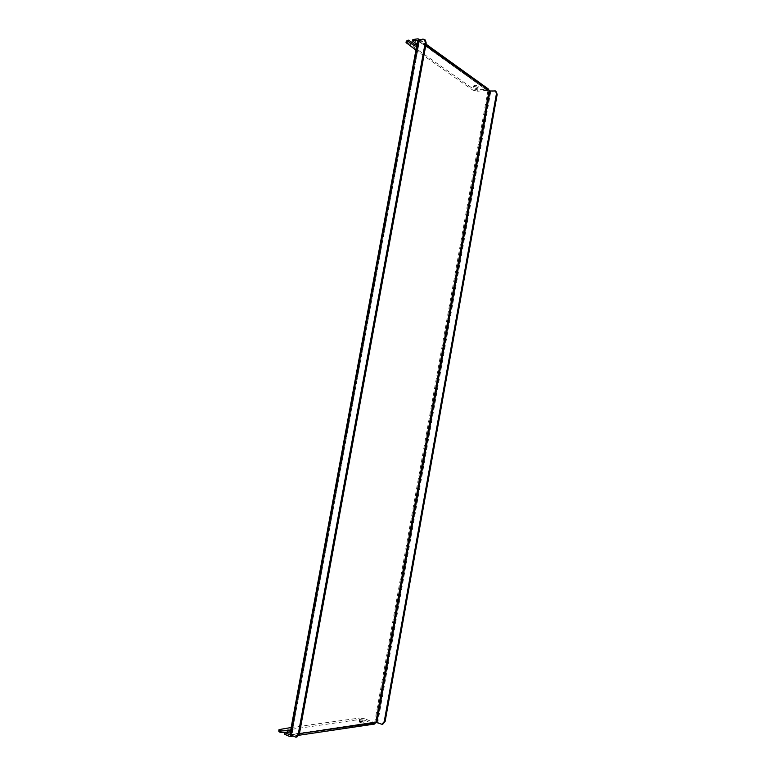 <?xml version="1.0" encoding="UTF-8"?>
<svg xmlns="http://www.w3.org/2000/svg" width="776" height="776" viewBox="0 0 776 776"><rect width="100%" height="100%" fill="white"/><g stroke="black" fill="none" stroke-linecap="round" stroke-linejoin="round"><path stroke-width="0.58" stroke-dasharray="3.88 2.91" d="M474.126 86.417L473.748 85.835C474.621 85.108 475.989 85.176 477.87 86.039L478.239 86.611C477.376 87.339 476.008 87.271 474.126 86.417M477.628 87.387C475.746 86.534 474.369 86.466 473.505 87.184L473.884 87.766C475.766 88.619 477.133 88.687 477.997 87.96L477.628 87.387M359.967 719.982L359.424 720.264C360.054 721.03 361.422 721.408 363.537 721.408L364.08 721.137C363.449 720.37 362.082 719.992 359.967 719.982M359.705 721.438L359.162 721.719C359.783 722.485 361.16 722.873 363.275 722.873L363.818 722.592C363.187 721.825 361.82 721.447 359.705 721.438M289.962 734.862L418.186 40.944L417.73 40.294L487.9 90.899L489.064 90.782M494.118 90.608L494.865 91.151L490.772 91.539L487.9 90.899L418.186 40.944L419.399 40.779L419.331 39.615M487.444 90.278L477.628 91.219L477.87 89.88L488.55 89.143M412.861 39.537L418.497 43.553L419.011 44.358L416.877 44.969M477.87 89.88L473.118 88.823L407.07 42.273L406.314 41.109M473.118 88.823L472.875 90.162L415.917 50.139M472.875 90.162L477.628 91.219M416.605 46.424L418.739 45.813L417.022 44.164M487.9 90.899L374.76 722L289.923 734.814M289.865 734.61L374.76 722L375.865 722.446M374.498 724.057L364.468 720.244L364.73 718.799L374.071 722.514M291.388 735.6L291.669 734.765L299.41 733.63M290.525 734.271L291.669 734.765L419.554 40.362L291.669 734.765M284.695 734.319L291.524 733.339L292.28 732.942L290.37 731.855M278.749 731.186L359.463 719.488L364.468 720.244M290.35 731.952L292.571 731.361L290.66 730.274M364.73 718.799L359.725 718.033L359.463 719.488M291.175 727.519L359.725 718.033M374.76 722L377.776 722.466L381.676 724.008L380.774 724.144M494.865 91.151L496.33 91.519M382.83 724.153L381.676 724.008M418.186 40.944L417.74 40.245M291.689 735.095L295.704 736.841L294.608 737.006M422.92 39.12L423.832 39.77L419.554 40.362M423.832 39.77L425.345 40.109M296.898 737.016L295.704 736.841M425.791 45.357L419.399 40.779M487.687 88.93L417.992 38.819M406.808 43.737L407.07 42.273M289.516 736.434L373.809 723.969M279.864 730.623L280.155 729.042M490.772 91.539L377.776 722.466M291.524 733.339L291.815 731.749M418.225 45.018L418.497 43.553M473.505 87.184L473.748 85.835M359.162 721.719L359.424 720.264M419.67 39.576L426.014 44.135M418.022 40.362L487.726 90.346M298.973 735.241L292.678 736.172M374.304 722.543L290.04 734.862M419.253 40.546L291.446 734.882M363.818 722.592L364.08 721.137M477.997 87.96L478.239 86.611M292.28 732.942L292.571 731.361M418.739 45.813L419.011 44.358"/><path stroke-width="1.16" d="M407.778 40.255L407.507 41.72L406.042 42.564L406.314 41.109L408.671 40.129L408.399 41.594L414.045 45.59L416.605 46.424M407.507 41.72L408.399 41.594M290.37 731.855L280.757 732.602L281.048 731.002L280.204 730.643L279.913 732.234L278.749 731.186L279.04 729.605L280.204 730.643M280.757 732.602L279.913 732.234M417.73 40.294L412.589 41.012L412.861 39.537L417.992 38.819L419.67 39.576M419.331 39.615L418.885 39.013M426.014 44.135L488.55 89.143L489.064 90.782L375.865 722.446L374.498 724.057L298.973 735.241M416.877 44.969L414.316 44.135L408.671 40.129M406.042 42.564L415.917 50.139M417.022 44.164L412.589 41.012M289.807 734.823L284.986 732.728L284.695 734.319L289.516 736.434L291.388 735.6M290.66 730.274L281.048 731.002M284.986 732.728L290.35 731.952M279.04 729.605L291.175 727.519M299.41 733.63L376.874 722.601L490.025 90.996L425.791 45.357M490.025 90.996L495.583 90.976L496.446 93.721L384.236 721.593L385.129 721.457L382.83 724.153L381.928 724.289L384.236 721.593M381.928 724.289L376.874 722.601M495.583 90.976L497.193 94.255L385.129 721.457M425.306 42.408L298.236 734.212L295.801 737.181L289.865 734.61L417.74 40.245L422.92 39.12L424.443 39.45L425.345 40.109L426.208 43.068L425.306 42.408L424.443 39.45M298.236 734.212L299.342 734.057L426.208 43.068M299.342 734.057L296.898 737.016L295.801 737.181M497.193 94.255L496.446 93.721M290.593 735.26L418.652 39.712M287.586 731.632L287.877 730.041M414.045 45.59L414.316 44.135M292.678 736.172L290.214 736.531"/></g></svg>
